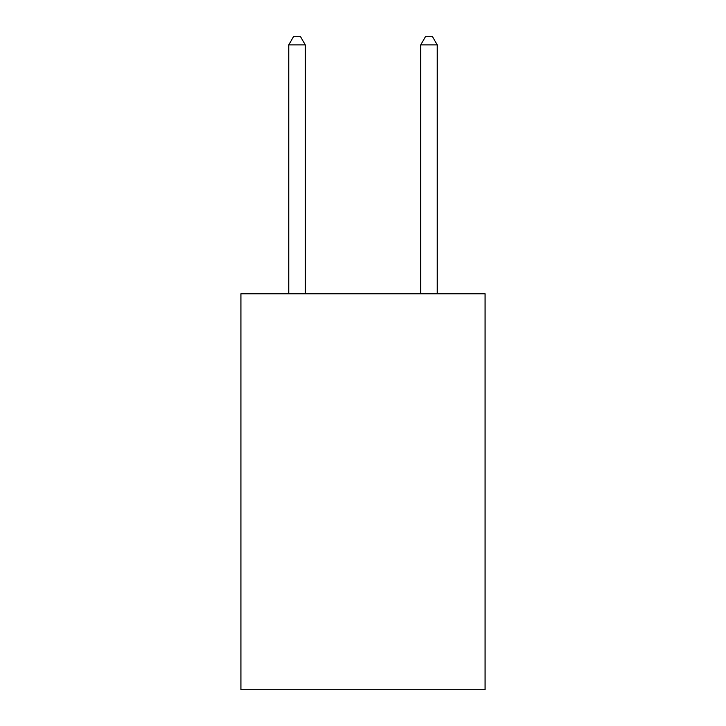 <?xml version="1.0" encoding="UTF-8"?>
<svg xmlns="http://www.w3.org/2000/svg" width="726" height="726" viewBox="0 0 726 726"><rect width="100%" height="100%" fill="white"/><g stroke="black" fill="none" stroke-linecap="round" stroke-linejoin="round"><path stroke-width="1.09" d="M485.077 293.776L485.077 689.7L240.923 689.7L240.923 293.776L485.077 293.776M305.265 293.776L305.265 44.876L288.767 44.876L288.767 293.776M288.767 44.876L293.712 36.3L300.31 36.3L305.265 44.876M437.233 293.776L437.233 44.876L420.735 44.876L420.735 293.776M420.735 44.876L425.69 36.3L432.288 36.3L437.233 44.876"/></g></svg>
